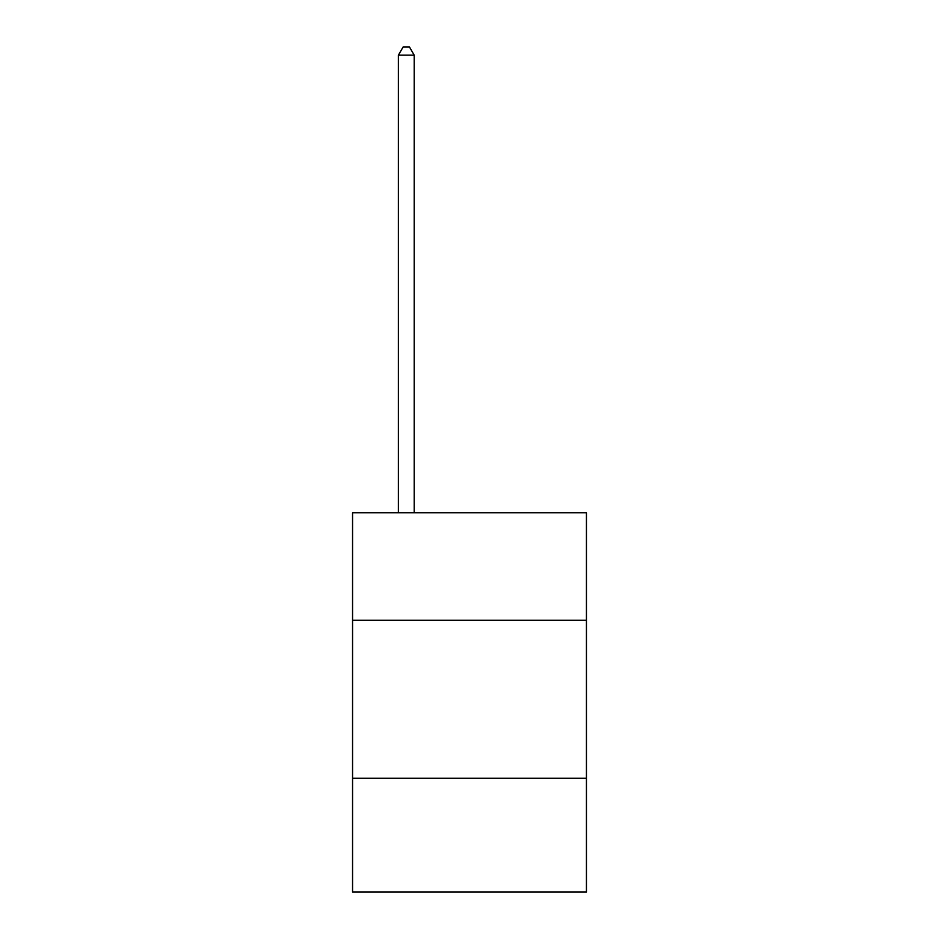 <?xml version="1.0" encoding="UTF-8"?>
<svg xmlns="http://www.w3.org/2000/svg" width="939" height="939" viewBox="0 0 939 939"><rect width="100%" height="100%" fill="white"/><g stroke="black" fill="none" stroke-linecap="round" stroke-linejoin="round"><path stroke-width="1.41" d="M586.441 620.256L586.441 512.8L352.559 512.8L352.559 620.256L586.441 620.256L586.441 892.05L352.559 892.05L352.559 620.256M586.441 778.278L352.559 778.278M414.193 512.8L414.193 55.166L398.394 55.166L398.394 512.8M398.394 55.166L403.136 46.95L409.451 46.95L414.193 55.166"/></g></svg>
